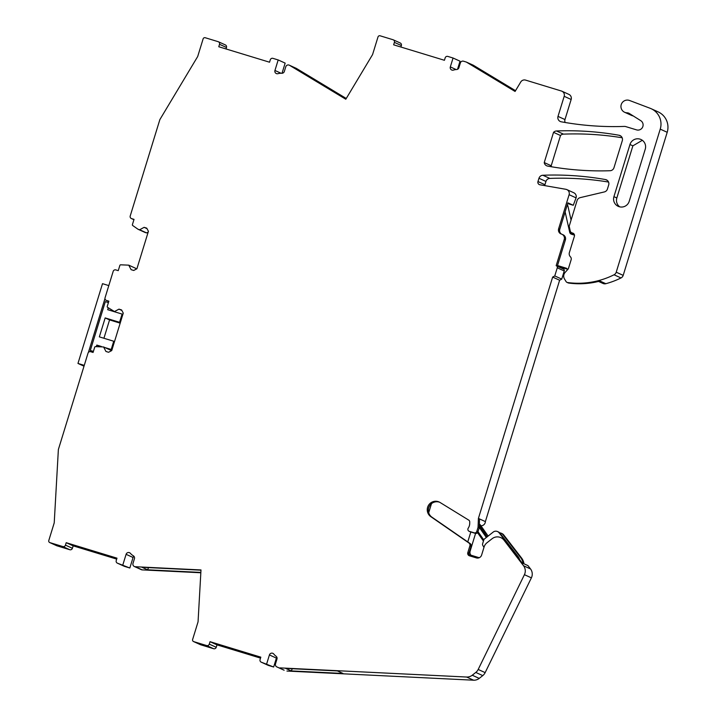 <?xml version="1.0" encoding="UTF-8"?>
<svg xmlns="http://www.w3.org/2000/svg" width="716" height="716" viewBox="0 0 716 716"><rect width="100%" height="100%" fill="white"/><g stroke="black" fill="none" stroke-linecap="round" stroke-linejoin="round"><path stroke-width="1.07" d="M108.76 301.49L106.442 300.434L108.859 301.168L107.248 306.394A0.85 0.841 114.4 0 0 107.57 307.343L114.479 311.558L118.972 309.142L121.586 309.939L123.259 313.125L111.741 350.563L108.564 352.272L105.95 351.466L103.587 346.965L95.488 346.616A0.85 0.841 114.4 0 0 94.691 347.215L93.08 352.451L90.663 351.708A2.13 2.103 114.4 0 0 88.023 353.131L58.372 449.514L54.228 522.841L48.795 540.508A1.7 1.683 114.4 0 0 49.708 542.549L56.671 545.708A1.7 1.683 114.4 0 0 56.877 545.789L69.774 549.718A2.13 2.103 114.4 0 0 72.414 548.295L73.166 545.852L66.194 542.692L65.451 545.127A2.13 2.103 114.4 0 1 62.802 546.55L49.905 542.621A1.7 1.683 114.4 0 1 49.708 542.549M515.529 90.69L473.321 65.228L466.349 62.068L515.072 91.451L520.738 82.009A4.26 4.215 114.4 0 1 525.598 80.111L561.407 91.022A4.26 4.215 114.4 0 1 564.181 96.311L558.006 116.395A4.26 4.215 114.4 0 0 561.255 121.801A298.116 294.858 114.4 0 0 620.638 126.526A8.52 8.422 114.4 0 0 620.79 126.517L624.397 126.419A4.269 4.224 114.4 0 1 625.757 126.598L636.56 129.882A5.11 5.057 114.4 0 0 640.757 120.664L629.283 113.459A4.278 4.233 114.4 0 0 627.243 112.833L627.127 112.824A6.39 6.319 114.4 0 1 621.103 105.064A6.39 6.319 114.4 0 1 629.543 100.482L650.173 108.295A17.032 16.853 114.4 0 1 660.233 129.131L667.205 132.29L623.188 275.365A4.26 4.215 114.4 0 1 621.005 277.942A80.917 80.031 114.4 0 1 605.834 283.697A4.26 4.215 114.4 0 1 603.024 283.473L598.54 281.433M466.349 62.068L463.538 61.209A2.56 2.524 114.4 0 0 460.37 62.919L458.893 67.716A2.56 2.524 114.4 0 1 456.548 69.533A11.501 11.375 114.4 0 0 453.497 70.079A2.56 2.524 114.4 0 1 450.328 66.91L453.058 58.014L447.822 56.421A2.13 2.103 114.4 0 0 445.182 57.844L444.43 60.287L393.648 44.822L394.4 42.378L401.363 45.538L400.906 47.032M282.023 73.283L285.156 63.115L278.184 59.947L274.944 70.472A2.56 2.524 114.4 0 0 278.014 73.667A11.501 11.375 114.4 0 1 281.737 73.283A2.56 2.524 114.4 0 0 284.333 71.475L285.791 66.749A2.56 2.524 114.4 0 1 289.524 65.299L345.801 99.238L372.562 54.604L378.003 36.937A1.7 1.683 114.4 0 1 380.115 35.8L393.012 39.729A2.13 2.103 114.4 0 1 394.4 42.378M278.184 59.947L272.939 58.354A2.13 2.103 114.4 0 0 270.299 59.777L269.547 62.211L218.774 46.746L219.517 44.311L226.489 47.471L226.032 48.957M148.185 232.074L146.61 232.924L144.999 232.431L138.036 229.263L132.737 225.54A0.85 0.841 114.4 0 1 132.415 224.6L134.026 219.364L131.61 218.631A2.13 2.103 114.4 0 1 130.214 215.981L159.865 119.599L197.688 56.528L203.12 38.87A1.7 1.683 114.4 0 1 205.232 37.733L218.129 41.662A2.13 2.103 114.4 0 1 219.517 44.311M138.036 229.263L139.647 229.755L144.131 227.339L146.753 228.144L148.418 231.322L136.899 268.76L133.731 270.469L131.118 269.672L128.755 265.162L120.655 264.813A0.85 0.841 114.4 0 0 119.858 265.421L118.247 270.648L115.831 269.914A2.13 2.103 114.4 0 0 113.191 271.328L105.055 297.784A2.13 2.103 114.4 0 0 106.183 300.335L108.76 301.508M122.857 564.843L126.097 554.318L133.06 557.487L129.829 568.003L117.621 563.25A2.13 2.103 114.4 0 1 116.225 560.601L116.976 558.158L66.194 542.692M126.097 554.318A2.56 2.524 114.4 0 1 130.437 553.378A11.501 11.375 114.4 0 0 133.301 555.777A2.56 2.524 114.4 0 1 134.438 558.722L132.988 563.438A2.56 2.524 114.4 0 0 134.348 566.499L141.321 569.668A2.56 2.524 114.4 0 0 142.233 569.891L200.829 572.764M266.683 663.839L269.422 654.943L276.394 658.111L273.655 667.008L261.447 662.246A2.13 2.103 114.4 0 1 260.06 659.597L260.803 657.154L215.203 643.263L210.03 641.688L209.278 644.132A2.13 2.103 114.4 0 1 206.638 645.555L193.741 641.625A1.7 1.683 114.4 0 1 192.622 639.504L198.055 621.846L200.99 569.945L135.261 566.723A2.56 2.524 114.4 0 1 134.348 566.499M269.422 654.943A2.56 2.524 114.4 0 1 273.834 654.093A11.501 11.375 114.4 0 0 276.054 656.241A2.56 2.524 114.4 0 1 276.976 659.051L275.499 663.857A2.56 2.524 114.4 0 0 276.859 666.918L283.822 670.087A2.56 2.524 114.4 0 0 284.136 670.194L277.164 667.035A2.56 2.524 114.4 0 1 276.859 666.918M660.233 129.131L616.216 272.205A4.26 4.215 114.4 0 1 614.042 274.783A80.917 80.031 114.4 0 1 605.978 278.273A80.917 80.031 114.4 0 1 598.871 280.538A80.917 80.031 114.4 0 1 593.832 281.71A80.917 80.031 114.4 0 1 567.564 282.534A2.13 2.103 114.4 0 1 566.061 281.558L564.512 279.016A5.54 5.477 114.4 0 1 565.13 272.411L567.904 269.323A2.98 2.945 114.4 0 0 568.54 268.196L571.135 259.765A2.98 2.945 114.4 0 0 570.41 256.793A4.26 4.215 114.4 0 1 569.381 252.551L574.393 236.253A2.56 2.524 114.4 0 0 572.728 233.076L571.977 232.843A2.56 2.524 114.4 0 1 570.258 230.982L569.184 226.211L577.078 200.552A4.26 4.215 114.4 0 1 580.175 197.643L604.34 191.933A4.26 4.215 114.4 0 0 607.437 189.024L608.69 184.961A4.26 4.215 114.4 0 0 605.423 179.546A298.116 294.858 114.4 0 0 544.321 175.205A298.116 294.858 114.4 0 0 542.871 175.25A4.26 4.215 114.4 0 0 538.969 178.275L537.967 181.533A2.56 2.524 114.4 0 0 539.936 184.782L565.828 189.292A4.26 4.215 114.4 0 1 569.104 194.707L558.623 228.78A4.26 4.215 114.4 0 0 561.433 234.087A4.26 4.215 114.4 0 1 564.244 239.395L556.162 265.681A1.7 1.683 114.4 0 1 557.272 267.802L554.766 275.937L552.654 277.074L478.404 518.429L478.055 527.298L476.793 531.406A2.13 2.103 114.4 0 1 474.153 532.829L469.347 531.362A2.13 2.103 114.4 0 1 468.237 528.139A8.52 8.422 114.4 0 0 469.714 523.45L469.741 521.955A2.13 2.103 114.4 0 0 468.738 520.12L440.054 502.48A8.467 8.377 114.4 0 0 427.622 507.268A8.467 8.377 114.4 0 0 430.853 516.692L468.926 542.988A2.56 2.524 114.4 0 1 469.902 545.834L467.808 552.636A2.56 2.524 114.4 0 0 469.472 555.813L476.328 557.898A4.26 4.215 114.4 0 0 481.608 555.052L484.097 546.979A8.52 8.422 114.4 0 1 486.987 542.755L492.116 538.709A8.52 8.422 114.4 0 1 503.992 540.168L523.548 565.765A8.52 8.422 114.4 0 1 524.416 574.688L478.19 669.451A8.52 8.422 114.4 0 1 475.782 672.44L472.247 675.224A8.52 8.422 114.4 0 1 466.599 677.032L279.974 667.885M613.925 196.658A8.073 7.992 114.4 0 0 618.23 206.342A8.073 7.992 114.4 0 0 629.212 201.312L645.25 149.17A8.073 7.992 114.4 0 0 640.945 139.486A8.073 7.992 114.4 0 0 629.964 144.507L613.925 196.658L616.834 197.983A8.073 7.992 114.4 0 0 619.752 206.852M610.059 170.73A298.116 294.858 114.4 0 1 547.624 166.085A4.26 4.215 114.4 0 1 544.241 162.577L553.54 132.344A4.26 4.215 114.4 0 1 556.493 130.974A298.116 294.858 114.4 0 1 557.952 130.921A298.116 294.858 114.4 0 1 619.036 135.252A4.26 4.215 114.4 0 1 622.302 140.667L613.979 167.705A4.26 4.215 114.4 0 1 610.059 170.73M538.969 178.275L545.941 181.443A4.26 4.215 114.4 0 1 549.843 178.418A298.116 294.858 114.4 0 1 551.293 178.365A298.116 294.858 114.4 0 1 608.555 182.052M545.941 181.443L544.939 184.701A2.56 2.524 114.4 0 0 544.831 185.632M566.839 189.597L573.802 192.765A4.26 4.215 114.4 0 1 576.076 197.867L573.274 205.277L567.904 202.843L559.769 229.299A4.26 4.215 114.4 0 0 561.487 234.096M500.806 537.635L501.952 538.155A8.52 8.422 114.4 0 1 505.129 540.687L522.152 562.964L527.978 565.613L530.52 568.934A8.52 8.422 114.4 0 1 531.388 577.848L485.153 672.619A8.52 8.422 114.4 0 1 482.754 675.6L479.219 678.392A8.52 8.422 114.4 0 1 473.571 680.2L286.946 671.053M276.394 658.111A2.56 2.524 114.4 0 1 276.859 657.234M273.655 667.008L268.411 665.415A2.13 2.103 114.4 0 1 268.16 665.316L261.188 662.148M260.517 658.111L216.993 644.856L216.241 647.291A2.13 2.103 114.4 0 1 213.601 648.714L200.704 644.785A1.7 1.683 114.4 0 1 200.498 644.713L193.535 641.545M133.06 557.487A2.56 2.524 114.4 0 1 133.892 556.251M129.829 568.003L124.584 566.41A2.13 2.103 114.4 0 1 124.333 566.311L117.361 563.152M116.69 559.107L73.166 545.852M110.989 350.965L110.55 350.133L103.587 346.965M122.4 314.217L123.018 313.877M136.156 269.162L135.718 268.33L128.755 265.162M218.389 41.752L225.352 44.92A2.13 2.103 114.4 0 1 226.489 47.471M289.264 65.165L296.227 68.324A2.56 2.524 114.4 0 1 296.487 68.468L346.258 98.477M393.263 39.828L400.235 42.987A2.13 2.103 114.4 0 1 401.363 45.538M457.533 69.291L460.03 61.182L453.058 58.014M561.917 91.209L568.889 94.378A4.26 4.215 114.4 0 1 571.153 99.479L564.978 119.554A4.26 4.215 114.4 0 0 565.13 122.481M633.186 115.911A6.39 6.319 114.4 0 1 631.602 115.428L624.629 112.269M651.157 108.707L658.129 111.875A17.032 16.853 114.4 0 1 667.205 132.29M551.499 166.774A4.26 4.215 114.4 0 1 551.213 165.736L560.512 135.503A4.26 4.215 114.4 0 1 563.465 134.134A298.116 294.858 114.4 0 1 564.915 134.08A298.116 294.858 114.4 0 1 622.159 137.767M114.148 311.657L112.868 311.066M627.243 112.824L630.966 114.515M515.475 90.78L476.865 67.492L471.316 64.977L515.117 91.388M346.195 98.566L300.89 71.242L295.35 68.727L345.837 99.175M146.61 232.924L139.647 229.755M147.022 228.655L144.131 227.339M115.768 312.14L114.479 311.558M121.854 310.458L118.972 309.142M112.493 556.896L116.771 558.838L112.546 556.914L72.119 544.607L77.203 546.917L116.735 558.954M200.981 570.178L141.974 567.287L147.514 569.802L200.847 572.415M216.993 644.856L210.03 641.688M222.049 645.465L221.969 645.581A0.85 0.841 114.4 0 1 221.029 645.913L260.561 657.95M221.029 645.913L215.946 643.603L256.373 655.919L260.597 657.834L256.319 655.901M285.684 668.404L337.451 670.937L342.991 673.452L291.224 670.919L285.684 668.404M469.812 555.911A2.56 2.524 114.4 0 1 468.953 553.155L471.047 546.353A2.56 2.524 114.4 0 0 470.072 543.507L431.99 517.212A8.467 8.377 114.4 0 1 439.705 502.274M469.347 531.362L470.493 531.881A2.13 2.103 114.4 0 1 470.233 531.791L469.096 531.272M470.493 531.881L475.29 533.348A2.13 2.103 114.4 0 0 477.939 531.925L479.201 527.817L479.55 518.948L478.404 518.429M478.055 527.298L479.201 527.817M552.654 277.074L559.626 280.242L485.376 521.597L479.55 518.948M554.766 275.937L561.738 279.106L564.244 270.97A1.7 1.683 114.4 0 0 563.707 269.153L557.88 266.513A1.7 1.683 114.4 0 0 557.504 266.28L556.368 265.761M559.626 280.242L561.738 279.106M561.979 234.284L563.125 234.803A4.26 4.215 114.4 0 1 565.389 239.914L557.308 266.191M605.834 283.697L600.008 281.057A80.917 80.031 114.4 0 1 594.978 282.229A80.917 80.031 114.4 0 1 568.701 283.053A2.13 2.103 114.4 0 1 568.119 282.892L566.974 282.373M629.964 144.507L632.881 145.831L616.834 197.983M632.881 145.831L642.342 140.291M544.241 162.577L551.213 165.736M553.54 132.344L560.512 135.503M573.274 205.277L567.681 203.577M476.865 67.492L476.767 68.262M300.89 71.242L300.792 72.012M78.223 546.46L78.142 546.585A0.85 0.841 114.4 0 1 77.203 546.917M147.514 569.802L148.624 567.609M291.224 670.919L292.334 668.726M485.376 521.597A4.332 4.287 114.4 0 1 480.937 525.786M108.805 285.595L102.504 283.679L77.963 363.442L84.264 365.366M84.005 366.189L77.963 363.442M88.408 352.415L104.966 298.599M93.277 351.807L90.314 350.464L105.333 301.624L108.429 302.564M111.812 350.321L109.271 349.551M103.927 338.265L109.566 319.918L120.172 323.149M93.402 351.404L90.314 350.464M109.566 319.918L105.171 317.922L99.345 336.869L113.737 341.246L111.204 349.48L104.867 347.555M105.171 317.922L119.563 322.298L122.096 314.073L107.704 309.688L108.277 307.835M101.386 346.49L96.812 345.094L96.347 346.598M99.945 346.517L96.812 345.094M111.965 349.829L111.204 349.48M122.857 314.422L122.096 314.073M120.324 322.647L119.563 322.298M114.497 341.595L113.737 341.246M483.962 547.418L482.727 545.261A1.727 1.7 114.4 0 1 482.575 543.909L483.828 539.837A1.718 1.692 114.4 0 1 484.41 538.996L493.181 532.086A4.26 4.215 114.4 0 1 499.097 532.793L516.934 555.849A12.781 12.637 114.4 0 1 518.098 557.648M479.425 557.639A4.26 4.215 114.4 0 1 478.404 557.46L468.926 554.569M467.763 541.914L470.815 531.988M557.513 265.529L566.275 268.196A1.575 1.557 114.4 0 1 567.09 268.786A8.646 8.547 114.4 0 0 567.698 269.556M574.483 235.134L571.449 234.204A2.595 2.569 114.4 0 1 569.73 232.351L565.121 211.882M428.723 512.656L431.462 503.733M567.251 204.973A2.595 2.569 114.4 0 1 567.958 206.226L571.073 220.081M557.317 266.146L567.421 269.225M470.949 555.186A4.26 4.215 114.4 0 1 470.126 551.168L475.585 533.411M499.687 532.838A4.26 4.215 114.4 0 1 501.182 533.205L502.095 533.626A4.26 4.215 114.4 0 1 503.67 534.87L521.499 557.925A12.781 12.637 114.4 0 1 524.005 563.805M516.934 555.849L517.847 556.26A12.781 12.637 114.4 0 1 519.798 559.876M517.847 556.26L500.01 533.205A4.26 4.215 114.4 0 0 498.434 531.961L497.522 531.549M501.182 533.205A4.26 4.215 114.4 0 1 502.757 534.458L503.67 534.87M521.499 557.925L520.586 557.513L502.757 534.458M520.586 557.513A12.781 12.637 114.4 0 1 523.092 563.394M480.042 524.497L488.133 536.06L479.344 524.184M627.127 112.824L631.261 114.703M558.006 116.395L564.978 119.554M564.181 96.311L571.153 99.479M450.328 66.91L456.146 69.559M289.524 65.299L296.487 68.468M274.944 70.472L281.084 73.256M131.61 218.631L133.928 219.687M49.905 542.621L56.877 545.789M62.802 546.55L69.774 549.718M65.451 545.127L72.414 548.295M117.621 563.25L124.584 566.41M135.261 566.723L142.233 569.891M193.741 641.625L200.704 644.785M206.638 645.555L213.601 648.714M209.278 644.132L216.241 647.291M261.447 662.246L268.411 665.415M277.164 667.035L284.136 670.194M466.599 677.032L473.571 680.2M472.247 675.224L479.219 678.392M475.782 672.44L482.754 675.6M478.19 669.451L485.153 672.619M524.416 574.688L531.388 577.848M523.548 565.765L530.52 568.934M503.992 540.168L505.129 540.687M467.808 552.636L468.953 553.155M469.902 545.834L471.047 546.353M468.926 542.988L470.072 543.507M430.853 516.692L431.99 517.212M474.153 532.829L475.29 533.348M476.793 531.406L477.939 531.925M557.272 267.802L564.244 270.97M564.244 239.395L565.389 239.914M558.623 228.78L559.769 229.299M569.104 194.707L576.076 197.867M537.967 181.533L544.939 184.701M542.871 175.25L549.843 178.418M605.423 179.546L607.311 180.396M571.977 232.843L573.695 233.622M572.728 233.076L573.328 233.344M567.564 282.534L568.701 283.053M614.042 274.783L621.005 277.942M616.216 272.205L623.188 275.365M556.493 130.974L563.465 134.134M619.036 135.252L620.915 136.112M77.167 546.138L78.142 546.585M220.993 645.143L221.969 645.581M499.097 532.793L500.01 533.205M469.633 550.944L470.126 551.168M569.73 232.351L574.268 234.409M567 205.796L567.958 206.226M479.29 525.508L487.193 536.803M479.219 527.316L486.334 537.474M483.801 539.936L478.011 531.666M477.545 532.65L483.452 541.081L477.554 532.65M131.35 218.532L133.919 219.705M571.672 232.727L573.74 233.667"/></g></svg>
